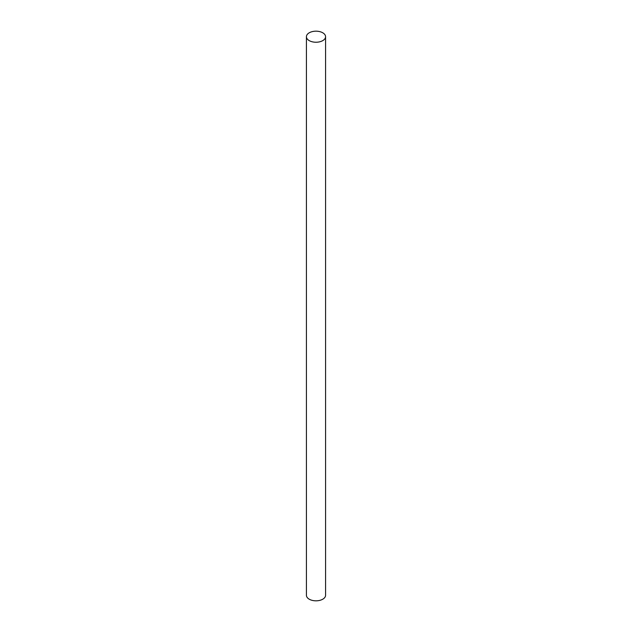 <?xml version="1.0" encoding="UTF-8"?>
<svg xmlns="http://www.w3.org/2000/svg" width="632" height="632" viewBox="0 0 632 632"><rect width="100%" height="100%" fill="white"/><g stroke="black" fill="none" stroke-linecap="round" stroke-linejoin="round"><path stroke-width="0.95" d="M309.23 40.622A9.575 5.53 0 0 0 319.666 41.815A9.575 5.53 0 0 0 325.575 36.711A9.575 5.53 0 0 0 322.77 32.801A9.575 5.53 0 0 0 312.334 31.6A9.575 5.53 0 0 0 306.425 36.711A9.575 5.53 0 0 0 309.23 40.622M306.425 36.711L306.425 595.289A9.575 5.53 0 0 0 309.23 599.199A9.575 5.53 0 0 0 319.666 600.4A9.575 5.53 0 0 0 325.575 595.289L325.575 36.711"/></g></svg>

